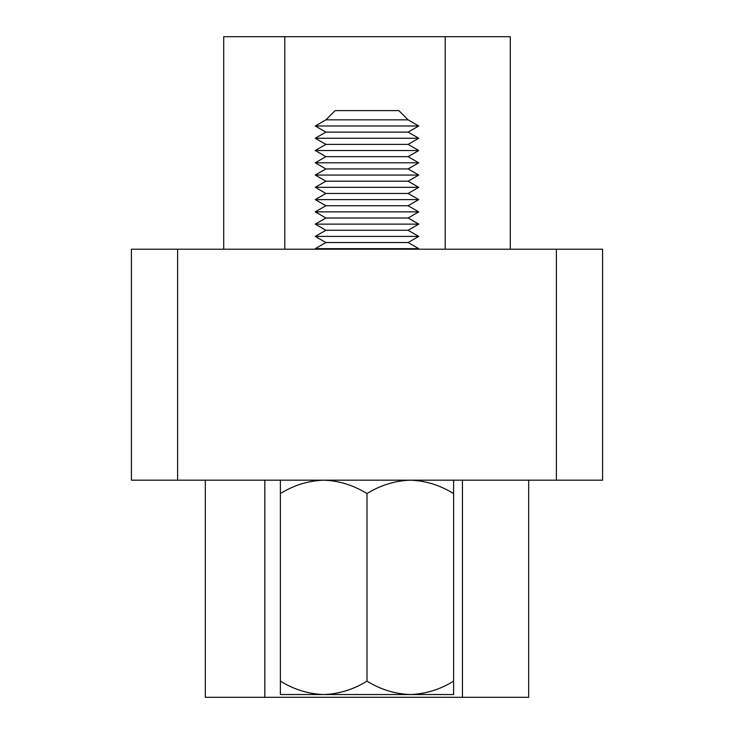<?xml version="1.0" encoding="UTF-8"?>
<svg xmlns="http://www.w3.org/2000/svg" width="734" height="734" viewBox="0 0 734 734"><rect width="100%" height="100%" fill="white"/><g stroke="black" fill="none" stroke-linecap="round" stroke-linejoin="round"><path stroke-width="1.1" d="M131.404 480.183L131.404 249.202L177.6 249.202L177.6 480.183L131.404 480.183M556.4 480.183L556.4 249.202L602.596 249.202L602.596 480.183L177.6 480.183M556.4 249.202L177.6 249.202M205.318 480.183L205.318 697.3L528.682 697.3L528.682 480.183M510.286 249.202L510.286 36.7L223.714 36.7L223.714 249.202M417.829 249.202L418.738 248.67L408.113 242.541L325.887 242.541L315.262 236.403L418.738 236.403L408.113 230.274L325.887 230.274L315.262 224.136L418.738 224.136L408.113 217.998L325.887 217.998L315.262 211.869L418.738 211.869L408.113 205.731L325.887 205.731L315.262 199.602L418.738 199.602L408.113 193.464L325.887 193.464L315.262 187.326L418.738 187.326L408.113 181.197L325.887 181.197L315.262 175.059L418.738 175.059L408.113 168.93L325.887 168.93L315.262 162.792L418.738 162.792L408.113 156.663L325.887 156.663L315.262 150.525L418.738 150.525L408.113 144.387L325.887 144.387L315.262 138.258L418.738 138.258L408.113 132.12L325.887 132.12L315.262 138.258M418.738 248.67L315.262 248.67L316.171 249.202M408.113 132.12L418.738 125.991L315.262 125.991L325.887 119.853L335.126 110.614L398.874 110.614L408.113 119.853L325.887 119.853M280.379 480.183L280.379 493.578C293.866 485.202 308.298 480.733 323.694 480.183C338.906 480.687 353.338 485.156 367 493.578C380.487 485.202 394.92 480.733 410.306 480.183C425.518 480.687 439.96 485.156 453.621 493.578L453.621 480.183M410.306 694.529L453.621 694.529L453.621 681.124C440.134 689.501 425.702 693.969 410.306 694.529C395.094 694.015 380.662 689.547 367 681.124C353.513 689.501 339.08 693.969 323.694 694.529L410.306 694.529M280.379 694.529L323.694 694.529C308.482 694.015 294.04 689.547 280.379 681.124L280.379 694.529M280.379 681.124L280.379 493.578M367 681.124L367 493.578M453.621 681.124L453.621 493.578M264.827 480.183L264.827 697.3M462.448 480.183L462.448 697.3M284.801 36.7L284.801 249.202M445.217 36.7L445.217 249.202M408.113 242.541L418.738 236.403M408.113 230.274L418.738 224.136M408.113 217.998L418.738 211.869M408.113 205.731L418.738 199.602M408.113 193.464L418.738 187.326M408.113 181.197L418.738 175.059M408.113 168.93L418.738 162.792M408.113 156.663L418.738 150.525M408.113 119.853L418.738 125.991M408.113 144.387L418.738 138.258M325.887 132.12L315.262 125.991M325.887 144.387L315.262 150.525M325.887 156.663L315.262 162.792M325.887 168.93L315.262 175.059M325.887 181.197L315.262 187.326M325.887 193.464L315.262 199.602M325.887 205.731L315.262 211.869M325.887 217.998L315.262 224.136M325.887 230.274L315.262 236.403M325.887 242.541L315.262 248.67"/></g></svg>

